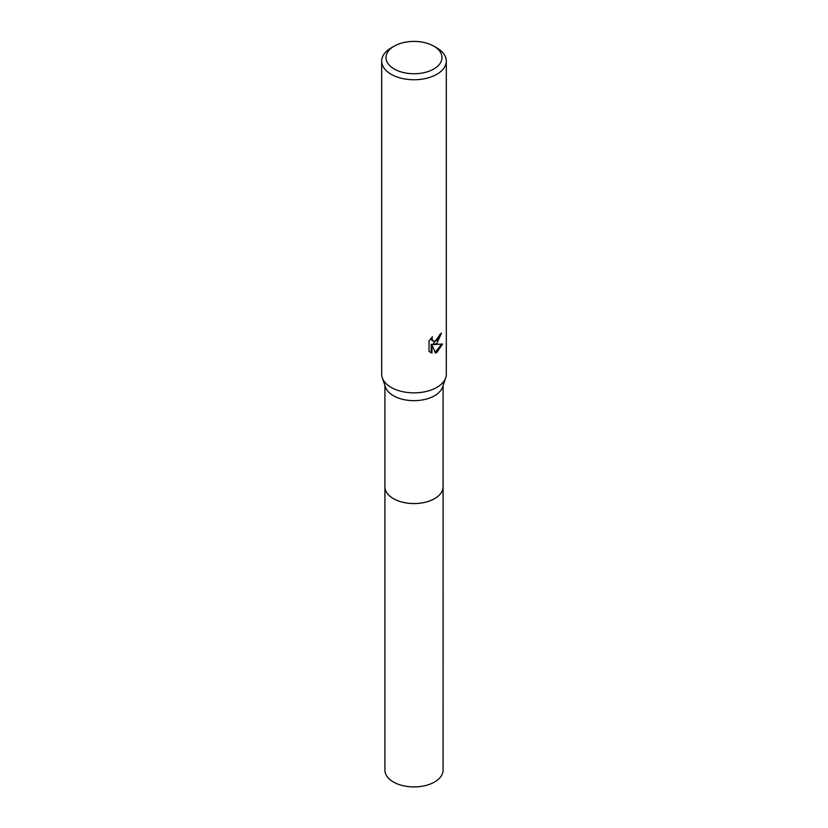 <?xml version="1.0" encoding="UTF-8"?>
<svg xmlns="http://www.w3.org/2000/svg" width="828" height="828" viewBox="0 0 828 828"><rect width="100%" height="100%" fill="white"/><g stroke="black" fill="none" stroke-linecap="round" stroke-linejoin="round"><path stroke-width="1.24" d="M443.084 486.315A29.094 16.798 180 0 1 443.094 486.771A29.084 16.788 180 0 1 434.565 498.642A29.084 16.788 180 0 1 402.874 502.275A29.084 16.788 180 0 1 384.916 486.771A29.094 16.798 180 0 1 384.916 486.315M443.084 486.45A29.094 16.798 180 0 1 434.565 498.653A29.094 16.798 180 0 1 402.615 502.223A29.094 16.798 180 0 1 384.916 486.45M433.8 46.14L436.853 47.9A32.313 18.661 180 0 1 446.313 61.086L446.313 374.194A32.313 18.661 180 0 1 445.712 377.796L442.535 387.111A29.084 16.788 180 0 1 434.565 395.743A29.084 16.788 180 0 1 405.523 399.934A29.084 16.788 180 0 1 385.465 387.111L382.288 377.796A32.313 18.661 180 0 1 381.687 374.194L381.687 61.086A32.313 18.661 180 0 1 391.147 47.9L394.2 46.14A28.007 16.167 180 0 1 433.8 46.14A28.007 16.167 180 0 1 433.8 69.003A28.007 16.167 180 0 1 394.2 69.003A28.007 16.167 180 0 1 394.2 46.14L391.147 47.9M445.712 377.796A32.313 18.661 180 0 1 436.853 387.39A32.313 18.661 180 0 1 404.581 392.048A32.313 18.661 180 0 1 382.288 377.796M436.853 343.413L433.758 344.572L442.607 344.013L436.853 352.386L435.331 353.028L431.978 344.665L431.978 353.101L429.028 351.372L429.028 340.96L432.423 336.748L431.968 338.818L433.22 341.291L436.853 340.618L439.182 336.882L439.523 334.729A32.313 18.661 0 0 0 441.49 333.084L436.853 343.413M446.313 61.086A32.313 18.661 180 0 1 436.853 74.282A32.313 18.661 180 0 1 401.632 78.329A32.313 18.661 180 0 1 381.687 61.086M440.651 333.839L432.982 344.137L433.758 344.572M433.22 341.291L431.523 339.853L431.202 338.031M430.042 352.231L431.202 352.656L431.202 344.22L431.978 344.665M435.093 352.407L441.593 344.241M431.202 352.656L431.978 353.101M384.906 486.771A29.094 16.798 180 0 0 393.424 498.653A29.094 16.798 180 0 0 425.137 502.296A29.094 16.798 180 0 0 443.094 486.771L443.084 770.133A29.084 16.788 180 0 1 425.126 785.648A29.084 16.788 180 0 1 393.435 782.005A29.084 16.788 180 0 1 384.916 770.133L384.916 385.506M443.084 486.771L443.084 385.506"/></g></svg>

